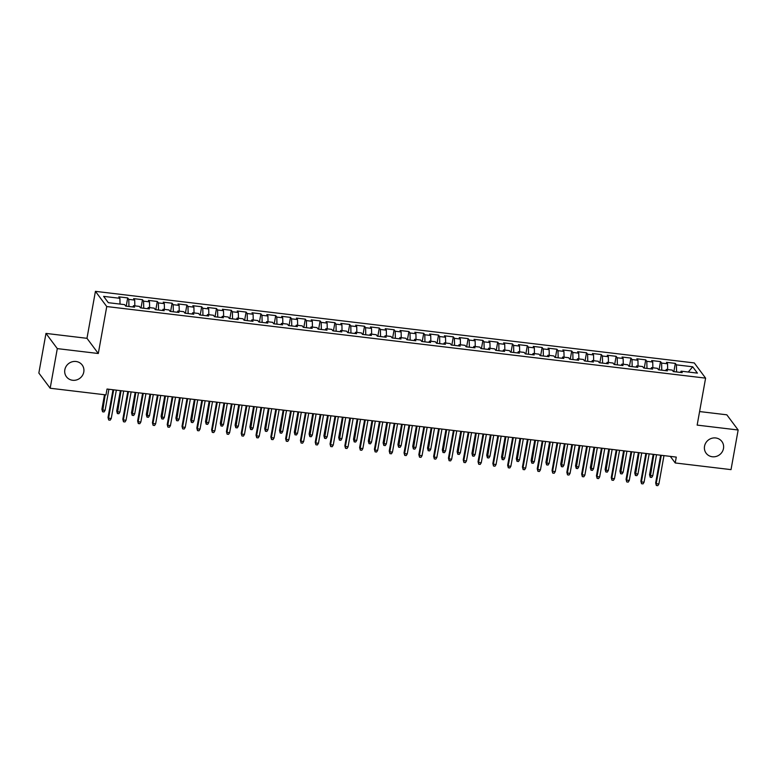 <?xml version="1.0" encoding="UTF-8"?>
<svg xmlns="http://www.w3.org/2000/svg" width="777" height="777" viewBox="0 0 777 777"><rect width="100%" height="100%" fill="white"/><g stroke="black" fill="none" stroke-linecap="round" stroke-linejoin="round"><path stroke-width="1.17" d="M83.78 372.008A9.819 9.256 -36.7 0 1 76.389 379.982A9.819 9.256 -36.7 0 1 66.433 376.748A9.819 9.256 -36.7 0 1 64.841 369.745A9.819 9.256 -36.7 0 1 72.232 361.771A9.819 9.256 -36.7 0 1 82.187 365.015A9.819 9.256 -36.7 0 1 83.78 372.008M723.484 448.494A9.819 9.256 -36.7 0 1 716.093 456.468A9.819 9.256 -36.7 0 1 706.138 453.224A9.819 9.256 -36.7 0 1 704.535 446.231A9.819 9.256 -36.7 0 1 711.936 438.247A9.819 9.256 -36.7 0 1 721.882 441.491A9.819 9.256 -36.7 0 1 723.484 448.494M45.979 333.411L57.304 348.611L98.3 353.506L86.975 338.316L45.979 333.411L38.85 373.038L50.175 388.238L105.973 394.901L107.032 389.034L676.272 457.09L675.223 462.966L731.021 469.629L738.15 430.002L726.825 414.811L699.591 411.557M86.975 338.316L95.425 291.346L694.279 362.937L705.603 378.137L106.75 306.546L95.425 291.346M688.276 372.028L692.696 366.793L676.417 364.85L675.33 363.393L666.452 362.325L667.54 363.782L661.615 363.073L660.528 361.616L651.65 360.557L652.738 362.014L646.814 361.305L645.726 359.848L636.849 358.789L637.936 360.246L632.012 359.537L630.934 358.08L622.047 357.022L623.135 358.479L617.21 357.77L616.132 356.313L607.245 355.244L608.333 356.711L602.418 356.002L601.33 354.545L592.443 353.477L593.531 354.934L587.616 354.225L586.528 352.768L577.641 351.709L578.729 353.166L572.814 352.457L571.726 351L562.849 349.941L563.927 351.398L558.012 350.689L556.924 349.232L548.047 348.174L549.125 349.631L543.21 348.922L542.123 347.465L533.245 346.396L534.333 347.863L528.409 347.154L527.321 345.697L518.444 344.629L519.531 346.086L513.607 345.386L512.519 343.92L503.642 342.861L504.729 344.318L498.805 343.609L497.717 342.152L488.84 341.093L489.928 342.55L484.003 341.841L482.915 340.384L474.038 339.326L475.126 340.782L469.201 340.073L468.113 338.617L459.236 337.558L460.324 339.015L454.399 338.306L453.321 336.849L444.434 335.781L445.522 337.237L439.597 336.538L438.519 335.072L429.632 334.013L430.72 335.47L424.805 334.761L423.718 333.304L414.831 332.245L415.918 333.702L410.003 332.993L408.916 331.536L400.029 330.478L401.117 331.934L395.202 331.225L394.114 329.769L385.237 328.71L386.315 330.167L380.4 329.458L379.312 328.001L370.435 326.932L371.513 328.389L365.598 327.69L364.51 326.233L355.633 325.165L356.721 326.622L350.796 325.913L349.708 324.456L340.831 323.397L341.919 324.854L335.994 324.145L334.906 322.688L326.029 321.629L327.117 323.086L321.192 322.377L320.105 320.92L311.227 319.862L312.315 321.319L306.391 320.61L305.303 319.153L296.425 318.084L297.513 319.551L291.589 318.842L290.501 317.385L281.624 316.317L282.711 317.774L276.787 317.065L275.709 315.608L266.822 314.549L267.91 316.006L261.985 315.297L260.907 313.84L252.02 312.781L253.108 314.238L247.193 313.529L246.105 312.072L237.218 311.014L238.306 312.471L232.391 311.762L231.303 310.305L222.416 309.236L223.504 310.703L217.589 309.994L216.501 308.537L207.624 307.469L208.702 308.925L202.787 308.226L201.699 306.76L192.822 305.701L193.9 307.158L187.985 306.449L186.898 304.992L178.02 303.933L179.108 305.39L173.184 304.681L172.096 303.224L163.219 302.166L164.306 303.622L158.382 302.913L157.294 301.457L148.417 300.398L149.505 301.855L143.58 301.146L142.492 299.689L133.615 298.621L134.703 300.077L128.778 299.378L127.69 297.912L118.813 296.853L119.901 298.31L120.027 304.089M692.696 366.793L697.416 373.115L681.128 371.173L680.458 372.416M119.901 298.31L103.623 296.367L108.333 302.69L124.611 304.633L125.699 306.099L134.576 307.158L133.489 305.701L139.413 306.41L140.501 307.867L149.378 308.925L148.29 307.469L154.215 308.178L155.303 309.635L164.18 310.693L163.092 309.236L169.017 309.945L170.105 311.402L178.982 312.461L177.894 311.004L183.819 311.713L184.907 313.17L193.784 314.238L192.696 312.772L198.621 313.481L199.708 314.938L208.586 316.006L207.498 314.549L213.422 315.258L214.501 316.715L223.387 317.774L222.3 316.317L228.224 317.026L229.302 318.483L238.189 319.541L237.102 318.084L243.016 318.793L244.104 320.25L252.991 321.309L251.903 319.852L257.818 320.561L258.906 322.018L267.793 323.086L266.705 321.62L272.62 322.329L273.708 323.786L282.585 324.854L281.507 323.397L287.422 324.106L288.51 325.563L297.387 326.622L296.309 325.165L302.224 325.874L303.312 327.331L312.189 328.389L311.101 326.932L317.026 327.641L318.114 329.098L326.991 330.157L325.903 328.7L331.828 329.409L332.915 330.866L341.793 331.934L340.705 330.468L346.629 331.177L347.717 332.634L356.594 333.702L355.507 332.245L361.431 332.945L362.519 334.411L371.396 335.47L370.308 334.013L376.233 334.722L377.321 336.179L386.198 337.237L385.11 335.781L391.035 336.49L392.113 337.946L401 339.005L399.912 337.548L405.837 338.257L406.915 339.714L415.802 340.773L414.714 339.316L420.629 340.025L421.717 341.482L430.604 342.55L429.516 341.093L435.431 341.793L436.519 343.259L445.406 344.318L444.318 342.861L450.233 343.57L451.32 345.027L460.198 346.086L459.12 344.629L465.034 345.338L466.122 346.795L475 347.853L473.921 346.396L479.836 347.105L480.924 348.562L489.801 349.621L488.714 348.164L494.638 348.873L495.726 350.33L504.603 351.398L503.515 349.941L509.44 350.641L510.528 352.107L519.405 353.166L518.317 351.709L524.242 352.418L525.33 353.875L534.207 354.934L533.119 353.477L539.044 354.186L540.132 355.643L549.009 356.701L547.921 355.244L553.846 355.953L554.933 357.41L563.811 358.469L562.723 357.012L568.647 357.721L569.726 359.178L578.612 360.246L577.525 358.78L583.449 359.489L584.527 360.946L593.414 362.014L592.327 360.557L598.241 361.266L599.329 362.723L608.216 363.782L607.128 362.325L613.043 363.034L614.131 364.491L623.018 365.549L621.93 364.092L627.845 364.801L628.933 366.258L637.81 367.317L636.732 365.86L642.647 366.569L643.735 368.026L652.612 369.094L651.534 367.628L657.449 368.337L658.537 369.794L667.414 370.862L666.326 369.405L672.251 370.105L673.338 371.571L682.216 372.63L681.128 371.173M128.778 299.378L128.943 306.478M134.703 300.077L134.829 305.856M143.58 301.146L143.745 308.255M149.505 301.855L149.631 307.624M133.489 305.701L132.818 306.944M158.382 302.913L158.537 310.023M164.306 303.622L164.433 309.401M148.29 307.469L147.62 308.712M173.184 304.681L173.339 311.791M179.108 305.39L179.234 311.169M163.092 309.236L162.422 310.489M187.985 306.449L188.141 313.558M193.9 307.158L194.036 312.937M177.894 311.004L177.224 312.257M202.787 308.226L202.943 315.326M208.702 308.925L208.838 314.704M192.696 312.772L192.026 314.025M217.589 309.994L217.745 317.103M223.504 310.703L223.64 316.472M207.498 314.549L206.828 315.792M232.391 311.762L232.546 318.871M238.306 312.471L238.442 318.249M222.3 316.317L221.63 317.56M247.193 313.529L247.348 320.639M253.108 314.238L253.234 320.017M237.102 318.084L236.431 319.337M261.985 315.297L262.15 322.406M267.91 316.006L268.036 321.785M251.903 319.852L251.233 321.105M276.787 317.065L276.952 324.174M282.711 317.774L282.838 323.553M266.705 321.62L266.025 322.873M291.589 318.842L291.754 325.952M297.513 319.551L297.64 325.32M281.507 323.397L280.827 324.64M306.391 320.61L306.556 327.719M312.315 321.319L312.441 327.088M296.309 325.165L295.629 326.408M321.192 322.377L321.348 329.487M327.117 323.086L327.243 328.865M311.101 326.932L310.431 328.176M335.994 324.145L336.15 331.255M341.919 324.854L342.045 330.633M325.903 328.7L325.233 329.953M350.796 325.913L350.951 333.022M356.721 326.622L356.847 332.401M340.705 330.468L340.035 331.721M365.598 327.69L365.753 334.79M371.513 328.389L371.649 334.168M355.507 332.245L354.836 333.488M380.4 329.458L380.555 336.567M386.315 330.167L386.451 335.936M370.308 334.013L369.638 335.256M395.202 331.225L395.357 338.335M401.117 331.934L401.253 337.713M385.11 335.781L384.44 337.024M410.003 332.993L410.159 340.103M415.918 333.702L416.045 339.481M399.912 337.548L399.242 338.801M424.805 334.761L424.961 341.87M430.72 335.47L430.846 341.249M414.714 339.316L414.044 340.569M439.597 336.538L439.763 343.638M445.522 337.237L445.648 343.016M429.516 341.093L428.836 342.336M454.399 338.306L454.564 345.415M460.324 339.015L460.45 344.784M444.318 342.861L443.638 344.104M469.201 340.073L469.366 347.183M475.126 340.782L475.252 346.561M459.12 344.629L458.44 345.872M484.003 341.841L484.168 348.951M489.928 342.55L490.054 348.329M473.921 346.396L473.242 347.649M498.805 343.609L498.96 350.718M504.729 344.318L504.856 350.097M488.714 348.164L488.043 349.417M513.607 345.386L513.762 352.486M519.531 346.086L519.658 351.864M503.515 349.941L502.845 351.185M528.409 347.154L528.564 354.263M534.333 347.863L534.459 353.632M518.317 351.709L517.647 352.952M543.21 348.922L543.366 356.031M549.125 349.631L549.261 355.41M533.119 353.477L532.449 354.72M558.012 350.689L558.168 357.799M563.927 351.398L564.063 357.177M547.921 355.244L547.251 356.497M572.814 352.457L572.97 359.566M578.729 353.166L578.865 358.945M562.723 357.012L562.053 358.265M587.616 354.225L587.771 361.334M593.531 354.934L593.657 360.713M577.525 358.78L576.855 360.033M602.418 356.002L602.573 363.112M608.333 356.711L608.459 362.48M592.327 360.557L591.656 361.8M617.21 357.77L617.375 364.879M623.135 358.479L623.261 364.258M607.128 362.325L606.448 363.568M632.012 359.537L632.177 366.647M637.936 360.246L638.063 366.025M621.93 364.092L621.25 365.345M646.814 361.305L646.979 368.415M652.738 362.014L652.865 367.793M636.732 365.86L636.052 367.113M661.615 363.073L661.781 370.182M667.54 363.782L667.666 369.561M651.534 367.628L650.854 368.881M676.417 364.85L676.573 371.95M666.326 369.405L665.656 370.648M57.304 348.611L50.175 388.238M705.603 378.137L697.154 425.106L738.15 430.002M98.3 353.506L106.75 306.546M670.318 456.381L675.223 462.966M675.33 363.393L673.853 371.629M660.528 361.616L659.051 369.862M645.726 359.848L644.25 368.094M630.934 358.08L629.448 366.317M616.132 356.313L614.646 364.549M601.33 354.545L599.844 362.781M586.528 352.768L585.042 361.014M571.726 351L570.24 359.246M556.924 349.232L555.438 357.469M542.123 347.465L540.637 355.701M527.321 345.697L525.835 353.933M512.519 343.92L511.043 352.166M497.717 342.152L496.241 350.398M482.915 340.384L481.439 348.62M468.113 338.617L466.637 346.853M453.321 336.849L451.835 345.085M438.519 335.072L437.033 343.317M423.718 333.304L422.232 341.55M408.916 331.536L407.43 339.772M394.114 329.769L392.628 338.005M379.312 328.001L377.826 336.237M364.51 326.233L363.024 334.469M349.708 324.456L348.222 332.702M334.906 322.688L333.43 330.934M320.105 320.92L318.628 329.157M305.303 319.153L303.826 327.389M290.501 317.385L289.025 325.621M275.709 315.608L274.223 323.854M260.907 313.84L259.421 322.086M246.105 312.072L244.619 320.309M231.303 310.305L229.817 318.541M216.501 308.537L215.015 316.773M201.699 306.76L200.213 315.006M186.898 304.992L185.412 313.238M172.096 303.224L170.619 311.46M157.294 301.457L155.818 309.693M142.492 299.689L141.016 307.925M127.69 297.912L126.214 306.157M660.644 455.225L655.662 482.925L656.206 483.663L661.314 455.303M658.877 483.984L657.818 485.654L656.332 485.479L656.206 483.663L658.877 483.984L663.976 455.623M656.332 485.479L655.662 482.925M652.758 475.767L651.699 477.437L650.213 477.263L649.543 474.708L650.087 475.446L652.758 475.767L656.536 454.73M650.213 477.263L653.875 454.409M649.543 474.708L653.204 454.331M645.842 453.447L640.86 481.157L641.413 481.895L646.513 453.535M644.075 482.216L643.016 483.886L641.54 483.712L641.413 481.895L644.075 482.216L649.174 453.846M641.54 483.712L640.86 481.157M631.041 451.68L626.058 479.38L626.612 480.128L631.711 451.758M629.273 480.439L628.214 482.119L626.738 481.934L626.612 480.128L629.273 480.439L634.372 452.078M626.738 481.934L626.058 479.38M637.956 473.999L636.897 475.67L635.411 475.495L634.741 472.94L635.285 473.679L637.956 473.999L641.734 452.962M635.411 475.495L639.073 452.641M634.741 472.94L638.403 452.564M623.154 472.231L622.095 473.902L620.609 473.727L619.939 471.173L620.483 471.911L623.154 472.231L626.932 451.194M620.609 473.727L624.271 450.874M619.939 471.173L623.601 450.796M616.239 449.912L611.256 477.612L611.81 478.35L616.909 449.99M614.471 478.671L613.412 480.341L611.936 480.167L611.81 478.35L614.471 478.671L619.57 450.31M611.936 480.167L611.256 477.612M601.437 448.144L596.454 475.845L597.008 476.583L602.107 448.222M599.669 476.903L598.611 478.574L597.134 478.399L597.008 476.583L599.669 476.903L604.768 448.543M597.134 478.399L596.454 475.845M608.352 470.454L607.293 472.134L605.817 471.95L605.137 469.405L605.691 470.143L608.352 470.454L612.14 449.427M605.817 471.95L609.469 449.106M605.137 469.405L608.799 449.028M593.55 468.686L592.492 470.367L591.015 470.182L590.335 467.628L590.889 468.366L593.55 468.686L597.338 447.649M591.015 470.182L594.667 447.338M590.335 467.628L593.997 447.251M586.635 446.377L581.652 474.077L582.206 474.815L587.305 446.454M584.867 475.135L583.809 476.806L582.332 476.631L582.206 474.815L584.867 475.135L589.976 446.775M582.332 476.631L581.652 474.077M578.748 466.919L577.69 468.589L576.213 468.414L575.534 465.86L576.087 466.598L578.748 466.919L582.536 445.881M576.213 468.414L579.865 445.561M575.534 465.86L579.205 445.483M571.833 444.599L566.851 472.309L567.404 473.047L572.503 444.687M570.065 473.368L569.007 475.038L567.531 474.864L567.404 473.047L570.065 473.368L575.174 445.007M567.531 474.864L566.851 472.309M563.947 465.151L562.888 466.822L561.412 466.647L560.732 464.092L561.285 464.831L563.947 465.151L567.734 444.114M561.412 466.647L565.073 443.793M560.732 464.092L564.403 443.716M557.041 442.832L552.049 470.532L552.602 471.28L557.701 442.919M555.264 471.59L554.205 473.271L552.729 473.086L552.602 471.28L555.264 471.59L560.372 443.23M552.729 473.086L552.049 470.532M549.145 463.383L548.086 465.054L546.61 464.879L545.93 462.325L546.484 463.063L549.145 463.383L552.933 442.346M546.61 464.879L550.271 442.026M545.93 462.325L549.601 441.948M542.239 441.064L537.247 468.764L537.801 469.502L542.909 441.142M540.462 469.823L539.413 471.493L537.927 471.318L537.801 469.502L540.462 469.823L545.571 441.462M537.927 471.318L537.247 468.764M534.343 461.616L533.284 463.286L531.808 463.111L531.128 460.557L531.682 461.295L534.343 461.616L538.131 440.578M531.808 463.111L535.47 440.258M531.128 460.557L534.799 440.18M527.437 439.296L522.445 466.996L522.999 467.735L528.107 439.374M525.67 468.055L524.611 469.726L523.125 469.551L522.999 467.735L525.67 468.055L530.769 439.695M523.125 469.551L522.445 466.996M519.541 459.838L518.482 461.519L517.006 461.334L516.326 458.78L516.88 459.528L519.541 459.838L523.329 438.801M517.006 461.334L520.668 438.49M516.326 458.78L519.998 438.403M512.635 437.529L507.653 465.229L508.197 465.967L513.306 437.606M510.868 466.287L509.809 467.958L508.323 467.783L508.197 465.967L510.868 466.287L515.967 437.927M508.323 467.783L507.653 465.229M504.739 458.071L503.69 459.741L502.204 459.566L501.524 457.012L502.078 457.75L504.739 458.071L508.527 437.033M502.204 459.566L505.866 436.713M501.524 457.012L505.196 436.635M497.834 435.761L492.851 463.461L493.395 464.199L498.504 435.839M496.066 464.52L495.007 466.19L493.521 466.015L493.395 464.199L496.066 464.52L501.165 436.159M493.521 466.015L492.851 463.461M489.947 456.303L488.888 457.974L487.402 457.799L486.732 455.244L487.276 455.982L489.947 456.303L493.725 435.266M487.402 457.799L491.064 434.945M486.732 455.244L490.394 434.867M483.032 433.984L478.049 461.693L478.593 462.432L483.702 434.071M481.264 462.742L480.205 464.423L478.719 464.238L478.593 462.432L481.264 462.742L486.363 434.382M478.719 464.238L478.049 461.693M475.145 454.535L474.087 456.206L472.601 456.031L471.93 453.477L472.474 454.215L475.145 454.535L478.923 433.498M472.601 456.031L476.262 433.177M471.93 453.477L475.592 433.1M468.23 432.216L463.247 459.916L463.801 460.654L468.9 432.294M466.462 460.975L465.404 462.645L463.927 462.47L463.801 460.654L466.462 460.975L471.561 432.614M463.927 462.47L463.247 459.916M460.343 452.768L459.285 454.438L457.799 454.263L457.129 451.709L457.672 452.447L460.343 452.768L464.122 431.73M457.799 454.263L461.46 431.41M457.129 451.709L460.79 431.332M453.428 430.448L448.446 458.148L448.999 458.886L454.098 430.526M451.66 459.207L450.602 460.878L449.125 460.703L448.999 458.886L451.66 459.207L456.759 430.846M449.125 460.703L448.446 458.148M445.542 450.99L444.483 452.67L442.997 452.486L442.327 449.932L442.871 450.679L445.542 450.99L449.329 429.953M442.997 452.486L446.658 429.642M442.327 449.932L445.988 429.555M438.626 428.681L433.644 456.381L434.197 457.119L439.296 428.758M436.859 457.439L435.8 459.11L434.324 458.935L434.197 457.119L436.859 457.439L441.958 429.079M434.324 458.935L433.644 456.381M430.74 449.223L429.681 450.893L428.205 450.718L427.525 448.164L428.078 448.902L430.74 449.223L434.528 428.185M428.205 450.718L431.857 427.865M427.525 448.164L431.186 427.787M423.824 426.913L418.842 454.613L419.395 455.351L424.495 426.991M422.057 455.672L420.998 457.342L419.522 457.167L419.395 455.351L422.057 455.672L427.165 427.311M419.522 457.167L418.842 454.613M415.938 447.455L414.879 449.125L413.403 448.951L412.723 446.396L413.277 447.134L415.938 447.455L419.726 426.418M413.403 448.951L417.055 426.097M412.723 446.396L416.385 426.019M409.023 425.136L404.04 452.845L404.594 453.583L409.693 425.223M407.255 453.894L406.196 455.575L404.72 455.39L404.594 453.583L407.255 453.894L412.364 425.534M404.72 455.39L404.04 452.845M401.136 445.687L400.077 447.358L398.601 447.183L397.921 444.629L398.475 445.367L401.136 445.687L404.924 424.65M398.601 447.183L402.253 424.329M397.921 444.629L401.592 424.252M394.221 423.368L389.238 451.068L389.792 451.806L394.891 423.446M392.453 452.127L391.394 453.807L389.918 453.622L389.792 451.806L392.453 452.127L397.562 423.766M389.918 453.622L389.238 451.068M386.334 443.92L385.275 445.59L383.799 445.415L383.119 442.861L383.673 443.599L386.334 443.92L390.122 422.882M383.799 445.415L387.461 422.562M383.119 442.861L386.791 422.484M379.429 421.6L374.436 449.3L374.99 450.038L380.089 421.678M377.651 450.359L376.592 452.029L375.116 451.855L374.99 450.038L377.651 450.359L382.76 421.998M375.116 451.855L374.436 449.3M371.532 442.142L370.474 443.822L368.997 443.638L368.317 441.083L368.871 441.831L371.532 442.142L375.32 421.105M368.997 443.638L372.659 420.794M368.317 441.083L371.989 420.707M364.627 419.833L359.634 447.533L360.188 448.271L365.297 419.91M362.849 448.591L361.8 450.262L360.314 450.087L360.188 448.271L362.849 448.591L367.958 420.231M360.314 450.087L359.634 447.533M356.73 440.374L355.672 442.045L354.195 441.87L353.516 439.316L354.069 440.054L356.73 440.374L360.518 419.337M354.195 441.87L357.857 419.017M353.516 439.316L357.187 418.939M349.825 418.065L344.842 445.765L345.386 446.503L350.495 418.143M348.057 446.824L346.998 448.494L345.512 448.319L345.386 446.503L348.057 446.824L353.156 418.463M345.512 448.319L344.842 445.765M341.929 438.607L340.87 440.277L339.394 440.103L338.714 437.548L339.267 438.286L341.929 438.607L345.716 417.57M339.394 440.103L343.055 417.249M338.714 437.548L342.385 417.171M335.023 416.287L330.04 443.997L330.584 444.735L335.693 416.375M333.255 445.056L332.197 446.726L330.711 446.552L330.584 444.735L333.255 445.056L338.354 416.686M330.711 446.552L330.04 443.997M327.127 436.839L326.078 438.51L324.592 438.335L323.912 435.78L324.465 436.519L327.127 436.839L330.915 415.802M324.592 438.335L328.253 415.481M323.912 435.78L327.583 415.404M320.221 414.52L315.239 442.22L315.783 442.968L320.891 414.597M318.453 443.278L317.395 444.959L315.909 444.774L315.783 442.968L318.453 443.278L323.553 414.918M315.909 444.774L315.239 442.22M312.335 435.071L311.276 436.742L309.79 436.567L309.12 434.013L309.664 434.751L312.335 435.071L316.113 414.034M309.79 436.567L313.452 413.714M309.12 434.013L312.781 413.636M305.419 412.752L300.437 440.452L300.981 441.19L306.089 412.83M303.652 441.511L302.593 443.181L301.107 443.007L300.981 441.19L303.652 441.511L308.751 413.15M301.107 443.007L300.437 440.452M297.533 433.294L296.474 434.974L294.988 434.79L294.318 432.245L294.862 432.983L297.533 433.294L301.311 412.266M294.988 434.79L298.65 411.946M294.318 432.245L297.979 411.859M290.617 410.984L285.635 438.684L286.189 439.423L291.288 411.062M288.85 439.743L287.791 441.414L286.315 441.239L286.189 439.423L288.85 439.743L293.949 411.383M286.315 441.239L285.635 438.684M282.731 431.526L281.672 433.197L280.186 433.022L279.516 430.468L280.06 431.206L282.731 431.526L286.509 410.489M280.186 433.022L283.848 410.178M279.516 430.468L283.178 410.091M275.816 409.217L270.833 436.917L271.387 437.655L276.486 409.294M274.048 437.975L272.989 439.646L271.513 439.471L271.387 437.655L274.048 437.975L279.147 409.615M271.513 439.471L270.833 436.917M267.929 429.759L266.87 431.429L265.394 431.254L264.714 428.7L265.268 429.438L267.929 429.759L271.717 408.721M265.394 431.254L269.046 408.401M264.714 428.7L268.376 408.323M261.014 407.439L256.031 435.149L256.585 435.887L261.684 407.527M259.246 436.208L258.187 437.878L256.711 437.704L256.585 435.887L259.246 436.208L264.345 407.838M256.711 437.704L256.031 435.149M253.127 427.991L252.069 429.662L250.592 429.487L249.912 426.932L250.466 427.671L253.127 427.991L256.915 406.954M250.592 429.487L254.244 406.633M249.912 426.932L253.574 406.556M246.212 405.672L241.229 433.372L241.783 434.12L246.882 405.759M244.444 434.43L243.386 436.111L241.909 435.926L241.783 434.12L244.444 434.43L249.553 406.07M241.909 435.926L241.229 433.372M238.325 426.223L237.267 427.894L235.79 427.719L235.11 425.165L235.664 425.903L238.325 426.223L242.113 405.186M235.79 427.719L239.442 404.866M235.11 425.165L238.772 404.788M231.41 403.904L226.428 431.604L226.981 432.342L232.08 403.982M229.642 432.663L228.584 434.333L227.107 434.158L226.981 432.342L229.642 432.663L234.751 404.302M227.107 434.158L226.428 431.604M223.523 424.446L222.465 426.126L220.989 425.951L220.309 423.397L220.862 424.135L223.523 424.446L227.311 403.418M220.989 425.951L224.64 403.098M220.309 423.397L223.98 403.02M216.608 402.136L211.626 429.836L212.179 430.575L217.278 402.214M214.84 430.895L213.782 432.566L212.306 432.391L212.179 430.575L214.84 430.895L219.949 402.535M212.306 432.391L211.626 429.836M208.722 422.678L207.663 424.359L206.187 424.174L205.507 421.62L206.06 422.358L208.722 422.678L212.51 401.641M206.187 424.174L209.848 401.33M205.507 421.62L209.178 401.243M201.816 400.369L196.824 428.069L197.377 428.807L202.476 400.446M200.039 429.127L198.98 430.798L197.504 430.623L197.377 428.807L200.039 429.127L205.147 400.767M197.504 430.623L196.824 428.069M193.92 420.911L192.861 422.581L191.385 422.406L190.705 419.852L191.259 420.59L193.92 420.911L197.708 399.873M191.385 422.406L195.046 399.553M190.705 419.852L194.376 399.475M187.014 398.601L182.022 426.301L182.576 427.039L187.684 398.679M185.237 427.36L184.188 429.03L182.702 428.855L182.576 427.039L185.237 427.36L190.346 398.999M182.702 428.855L182.022 426.301M179.118 419.143L178.059 420.813L176.583 420.639L175.903 418.084L176.457 418.822L179.118 419.143L182.906 398.106M176.583 420.639L180.245 397.785M175.903 418.084L179.574 397.707M172.212 396.824L167.23 424.533L167.774 425.272L172.882 396.911M170.445 425.582L169.386 427.263L167.9 427.078L167.774 425.272L170.445 425.582L175.544 397.222M167.9 427.078L167.23 424.533M164.316 417.375L163.257 419.046L161.781 418.871L161.101 416.317L161.655 417.055L164.316 417.375L168.104 396.338M161.781 418.871L165.443 396.017M161.101 416.317L164.773 395.94M157.41 395.056L152.428 422.756L152.972 423.494L158.081 395.134M155.643 423.815L154.584 425.485L153.098 425.31L152.972 423.494L155.643 423.815L160.742 395.454M153.098 425.31L152.428 422.756M149.514 415.608L148.465 417.278L146.979 417.103L146.299 414.549L146.853 415.287L149.514 415.608L153.302 394.57M146.979 417.103L150.641 394.25M146.299 414.549L149.971 394.172M142.609 393.288L137.626 420.988L138.17 421.726L143.279 393.366M140.841 422.047L139.782 423.718L138.296 423.543L138.17 421.726L140.841 422.047L145.94 393.686M138.296 423.543L137.626 420.988M134.722 413.83L133.663 415.51L132.177 415.326L131.507 412.772L132.051 413.519L134.722 413.83L138.5 392.793M132.177 415.326L135.839 392.482M131.507 412.772L135.169 392.395M127.807 391.521L122.824 419.221L123.368 419.959L128.477 391.598M126.039 420.279L124.98 421.95L123.494 421.775L123.368 419.959L126.039 420.279L131.138 391.919M123.494 421.775L122.824 419.221M119.92 412.063L118.862 413.733L117.376 413.558L116.705 411.004L117.249 411.742L119.92 412.063L123.698 391.025M117.376 413.558L121.037 390.705M116.705 411.004L120.367 390.627M113.005 389.753L108.022 417.453L108.576 418.191L113.675 389.831M111.237 418.512L110.179 420.182L108.702 420.007L108.576 418.191L111.237 418.512L116.336 390.151M108.702 420.007L108.022 417.453M105.118 410.295L104.06 411.965L102.574 411.791L101.904 409.236L102.447 409.974L105.118 410.295L108.897 389.258M102.574 411.791L105.177 394.813M101.904 409.236L104.506 394.726"/></g></svg>
